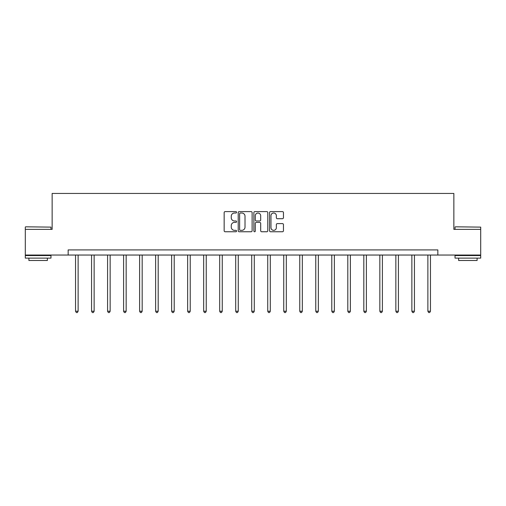 <?xml version="1.0" encoding="UTF-8"?>
<svg xmlns="http://www.w3.org/2000/svg" width="506" height="506" viewBox="0 0 506 506"><rect width="100%" height="100%" fill="white"/><g stroke="black" fill="none" stroke-linecap="round" stroke-linejoin="round"><path stroke-width="0.76" d="M236.574 212.305A0.708 0.708 0 0 0 235.872 211.603L225.164 211.603A1.006 1.006 0 0 0 224.158 212.609L224.158 230.749A1.006 1.006 0 0 0 225.164 231.754L235.872 231.754A0.708 0.708 0 0 0 236.574 231.052A0.708 0.708 0 0 0 235.872 230.344L234.487 230.344A3.226 3.226 0 0 1 231.261 227.118L231.261 225.606A3.226 3.226 0 0 1 234.487 222.381L235.872 222.381A0.708 0.708 0 0 0 236.574 221.679A0.708 0.708 0 0 0 235.872 220.97L234.487 220.97A3.226 3.226 0 0 1 231.261 217.751L231.261 216.239A3.226 3.226 0 0 1 234.487 213.013L235.872 213.013A0.708 0.708 0 0 0 236.574 212.305M282.449 218.706A1.006 1.006 0 0 0 283.455 217.7L283.455 212.609A1.006 1.006 0 0 0 282.449 211.603L270.558 211.603A1.006 1.006 0 0 0 269.553 212.609L269.553 230.749A1.006 1.006 0 0 0 270.558 231.754L282.449 231.754A1.006 1.006 0 0 0 283.455 230.749L283.455 224.601A1.006 1.006 0 0 0 282.449 223.595L277.358 223.595A1.006 1.006 0 0 0 276.352 224.601L276.352 227.649A2.694 2.694 0 0 1 273.657 230.344A2.694 2.694 0 0 1 270.963 227.649L270.963 215.708A2.694 2.694 0 0 1 273.657 213.013A2.694 2.694 0 0 1 276.352 215.708L276.352 217.7A1.006 1.006 0 0 0 277.358 218.706L282.449 218.706M68.158 255.043L25.3 255.043L25.3 229.376L52.143 229.376L52.143 193.444L453.857 193.444L453.857 229.376L480.7 229.376L480.7 255.043L437.842 255.043L437.842 249.907L68.158 249.907L68.158 255.043L437.842 255.043M252.121 212.609A1.006 1.006 0 0 0 251.109 211.603L239.218 211.603A1.006 1.006 0 0 0 238.212 212.609L238.212 230.749A1.006 1.006 0 0 0 239.218 231.754L251.109 231.754A1.006 1.006 0 0 0 252.121 230.749L252.121 212.609M254.891 211.603L266.782 211.603A1.006 1.006 0 0 1 267.788 212.609L267.788 230.749A1.006 1.006 0 0 1 266.782 231.754L261.691 231.754A1.006 1.006 0 0 1 260.685 230.749L260.685 223.393A1.006 1.006 0 0 0 259.673 222.381L256.302 222.381A1.006 1.006 0 0 0 255.29 223.393L255.29 231.052A0.708 0.708 0 0 1 254.588 231.754A0.708 0.708 0 0 1 253.879 231.052L253.879 212.609A1.006 1.006 0 0 1 254.891 211.603M240.331 213.013A0.708 0.708 0 0 0 239.623 213.715L239.623 229.642A0.708 0.708 0 0 0 240.331 230.344L241.792 230.344A3.226 3.226 0 0 0 245.012 227.118L245.012 216.239A3.226 3.226 0 0 0 241.792 213.013L240.331 213.013M260.685 215.758A2.694 2.694 0 0 0 257.99 213.064A2.694 2.694 0 0 0 255.29 215.758L255.29 219.965A1.006 1.006 0 0 0 256.302 220.97L259.673 220.97A1.006 1.006 0 0 0 260.685 219.965L260.685 215.758M75.552 255.043L75.552 311.222L78.12 311.222L78.12 255.043M78.12 311.222L77.348 312.556L76.324 312.556L75.552 311.222M25.61 226.815L50.967 227.118L25.61 226.815M38.133 258.123L25.3 258.123L25.3 255.555L50.967 255.555L50.967 258.123L38.133 258.123M47.374 258.123L47.374 260.482L28.893 260.482L28.893 258.123M455.343 226.815L480.7 227.118L455.343 226.815M467.867 258.123L455.033 258.123L455.033 255.555L480.7 255.555L480.7 258.123L467.867 258.123M477.107 258.123L477.107 260.482L458.626 260.482L458.626 258.123M91.567 255.043L91.567 311.222L94.135 311.222L94.135 255.043M94.135 311.222L93.363 312.556L92.339 312.556L91.567 311.222M107.582 255.043L107.582 311.222L110.15 311.222L110.15 255.043M110.15 311.222L109.378 312.556L108.354 312.556L107.582 311.222M123.597 255.043L123.597 311.222L126.165 311.222L126.165 255.043M126.165 311.222L125.393 312.556L124.368 312.556L123.597 311.222M139.612 255.043L139.612 311.222L142.18 311.222L142.18 255.043M142.18 311.222L141.408 312.556L140.383 312.556L139.612 311.222M155.627 255.043L155.627 311.222L158.195 311.222L158.195 255.043M158.195 311.222L157.423 312.556L156.398 312.556L155.627 311.222M171.642 255.043L171.642 311.222L174.209 311.222L174.209 255.043M174.209 311.222L173.438 312.556L172.413 312.556L171.642 311.222M187.656 255.043L187.656 311.222L190.224 311.222L190.224 255.043M190.224 311.222L189.453 312.556L188.428 312.556L187.656 311.222M203.671 255.043L203.671 311.222L206.239 311.222L206.239 255.043M206.239 311.222L205.468 312.556L204.443 312.556L203.671 311.222M219.686 255.043L219.686 311.222L222.254 311.222L222.254 255.043M222.254 311.222L221.483 312.556L220.458 312.556L219.686 311.222M235.701 255.043L235.701 311.222L238.269 311.222L238.269 255.043M238.269 311.222L237.497 312.556L236.473 312.556L235.701 311.222M251.716 255.043L251.716 311.222L254.284 311.222L254.284 255.043M254.284 311.222L253.512 312.556L252.488 312.556L251.716 311.222M267.731 255.043L267.731 311.222L270.299 311.222L270.299 255.043M270.299 311.222L269.527 312.556L268.503 312.556L267.731 311.222M283.746 255.043L283.746 311.222L286.314 311.222L286.314 255.043M286.314 311.222L285.542 312.556L284.517 312.556L283.746 311.222M299.761 255.043L299.761 311.222L302.329 311.222L302.329 255.043M302.329 311.222L301.557 312.556L300.532 312.556L299.761 311.222M315.776 255.043L315.776 311.222L318.344 311.222L318.344 255.043M318.344 311.222L317.572 312.556L316.547 312.556L315.776 311.222M331.791 255.043L331.791 311.222L334.358 311.222L334.358 255.043M334.358 311.222L333.587 312.556L332.562 312.556L331.791 311.222M347.805 255.043L347.805 311.222L350.373 311.222L350.373 255.043M350.373 311.222L349.602 312.556L348.577 312.556L347.805 311.222M363.82 255.043L363.82 311.222L366.388 311.222L366.388 255.043M366.388 311.222L365.617 312.556L364.592 312.556L363.82 311.222M379.835 255.043L379.835 311.222L382.403 311.222L382.403 255.043M382.403 311.222L381.632 312.556L380.607 312.556L379.835 311.222M395.85 255.043L395.85 311.222L398.418 311.222L398.418 255.043M398.418 311.222L397.646 312.556L396.622 312.556L395.85 311.222M411.865 255.043L411.865 311.222L414.433 311.222L414.433 255.043M414.433 311.222L413.661 312.556L412.637 312.556L411.865 311.222M427.88 255.043L427.88 311.222L430.448 311.222L430.448 255.043M430.448 311.222L429.676 312.556L428.652 312.556L427.88 311.222M25.3 229.376L25.3 227.118M31.151 255.555L31.151 255.043M45.116 255.555L45.116 255.043M50.967 229.376L50.967 227.118M455.033 229.376L455.033 227.118M460.884 255.555L460.884 255.043M474.849 255.555L474.849 255.043M480.7 229.376L480.7 227.118"/></g></svg>
